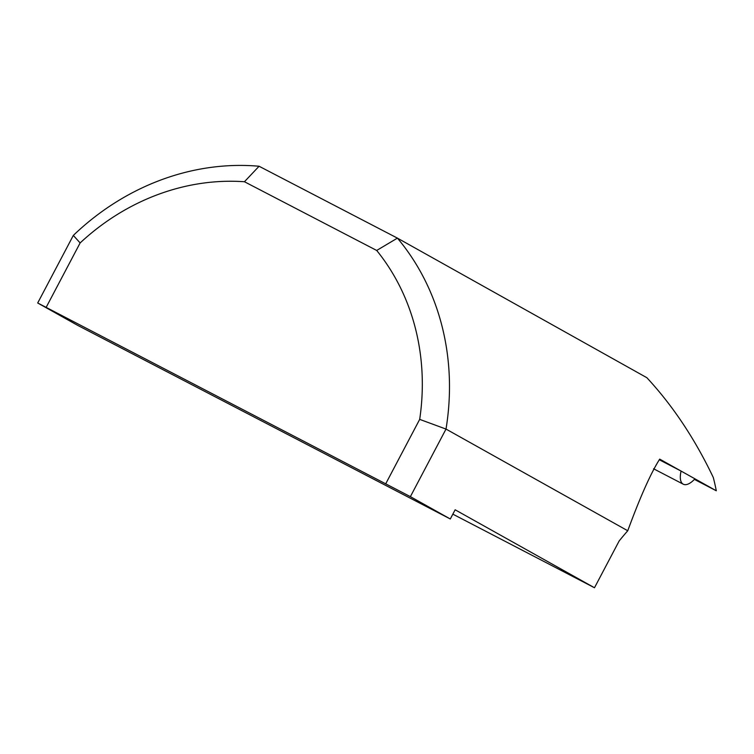 <?xml version="1.0" encoding="UTF-8"?>
<svg xmlns="http://www.w3.org/2000/svg" width="754" height="754" viewBox="0 0 754 754"><rect width="100%" height="100%" fill="white"/><g stroke="black" fill="none" stroke-linecap="round" stroke-linejoin="round"><path stroke-width="1.13" d="M37.7 302.995L73.326 235.418A249.423 223.976 119.2 0 1 259.074 166.248L397.415 238.123A249.423 223.976 119.2 0 1 446.01 429.073L410.383 496.65L37.7 302.995L77.615 325.332L450.298 518.978L410.383 496.65M659.232 459.723L681.098 471.08L716.3 490.779A249.423 223.976 -60.8 0 0 713.303 477.508C694.924 438.932 672.785 405.661 646.866 377.707L397.415 238.123L376.698 250.46L244.447 181.742A228.641 205.314 -60.8 0 0 80.131 242.939L46.277 307.142M653.577 468.771L683.265 484.2A20.782 9.142 117.5 0 1 681.098 471.08L659.712 459.12C650.872 472.975 640.221 496.848 627.752 530.759L446.01 429.073L419.686 419.375A228.641 205.314 -60.8 0 0 376.698 250.46M450.298 518.978L455.143 509.789L594.482 587.752L452.843 514.153M683.265 484.2A20.782 9.142 117.5 0 0 694.924 478.818M716.3 490.779L694.387 479.393M627.752 530.759A181.874 80.009 117.5 0 0 619.147 540.976L594.482 587.752M385.841 483.578L419.686 419.375M244.447 181.742L259.074 166.248M80.131 242.939L73.326 235.418"/></g></svg>
